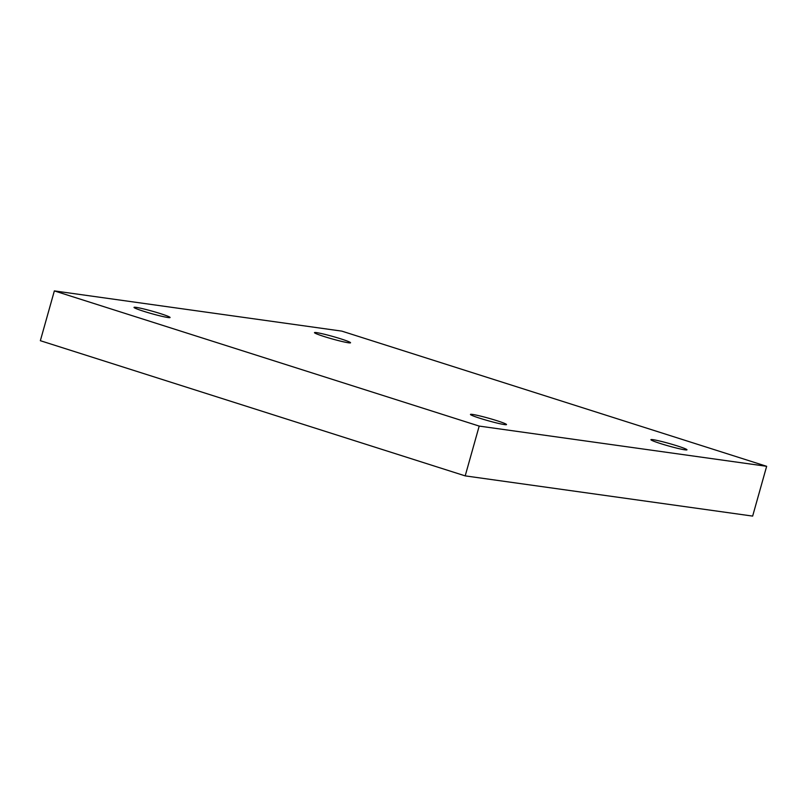 <?xml version="1.0" encoding="UTF-8"?>
<svg xmlns="http://www.w3.org/2000/svg" width="807" height="807" viewBox="0 0 807 807"><rect width="100%" height="100%" fill="white"/><g stroke="black" fill="none" stroke-linecap="round" stroke-linejoin="round"><path stroke-width="1.21" d="M54.351 290.903L40.35 340.695L465.195 475.878L752.649 516.097L766.65 466.305L341.805 331.122L54.351 290.903L479.197 426.086L465.195 475.878M479.197 426.086L766.65 466.305M168.007 317.524A18.722 1.271 -164.3 0 1 147.56 312.48A18.722 1.271 -164.3 0 1 134.023 307.386A18.722 1.271 -164.3 0 1 152.392 311.22A18.722 1.271 -164.3 0 1 170.075 317.514A18.722 1.271 -164.3 0 1 168.007 317.524M348.473 342.783A18.722 1.271 -164.3 0 1 328.035 337.73A18.722 1.271 -164.3 0 1 314.488 332.635A18.722 1.271 -164.3 0 1 332.857 336.479A18.722 1.271 -164.3 0 1 350.541 342.763A18.722 1.271 -164.3 0 1 348.473 342.783M684.911 449.832A18.722 1.271 -164.3 0 1 664.474 444.778A18.722 1.271 -164.3 0 1 650.926 439.684A18.722 1.271 -164.3 0 1 669.296 443.527A18.722 1.271 -164.3 0 1 686.979 449.822A18.722 1.271 -164.3 0 1 684.911 449.832M504.446 424.583A18.722 1.271 -164.3 0 1 484.008 419.529A18.722 1.271 -164.3 0 1 470.461 414.435A18.722 1.271 -164.3 0 1 488.83 418.278A18.722 1.271 -164.3 0 1 506.514 424.573A18.722 1.271 -164.3 0 1 504.446 424.583"/></g></svg>
